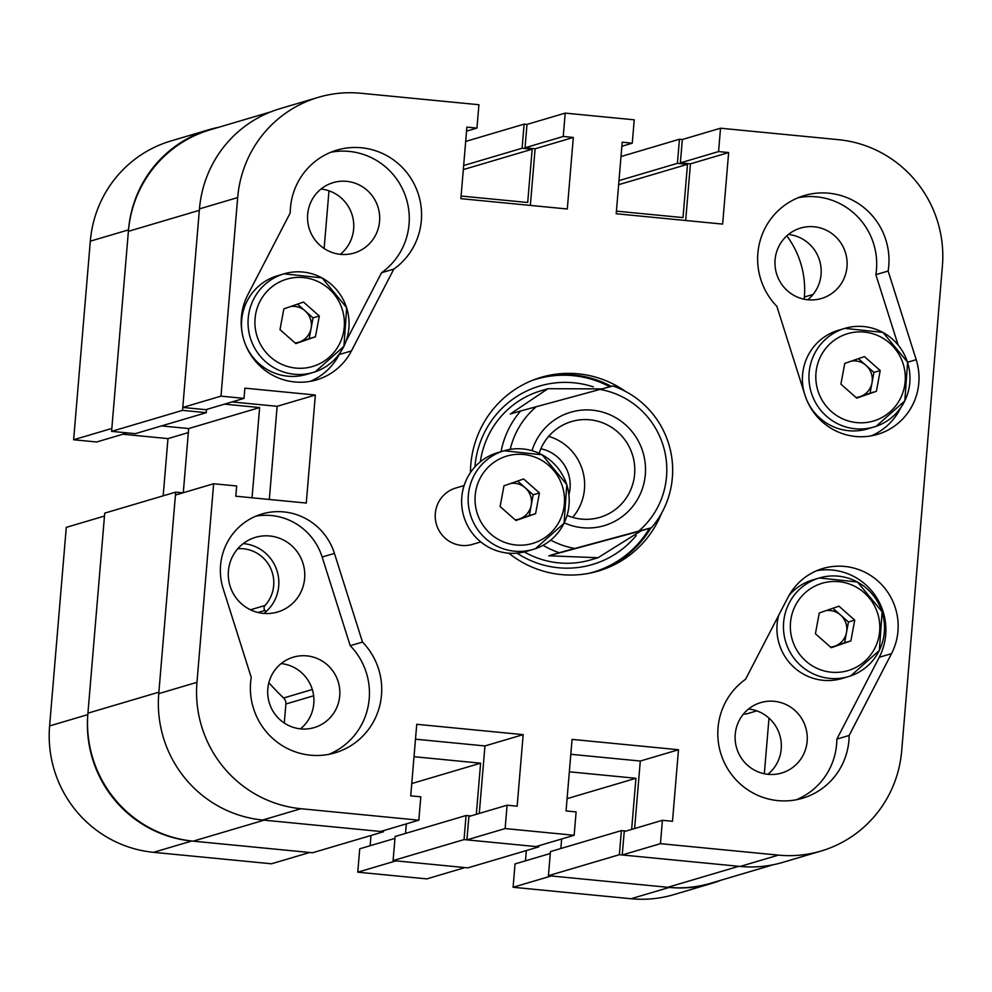 <?xml version="1.0" encoding="UTF-8"?>
<svg xmlns="http://www.w3.org/2000/svg" width="992" height="992" viewBox="0 0 992 992"><rect width="100%" height="100%" fill="white"/><g stroke="black" fill="none" stroke-linecap="round" stroke-linejoin="round"><path stroke-width="1.49" d="M362.489 642.06L334.44 553.4A59.495 58.367 73.5 0 0 261.925 513.992A59.495 58.367 73.5 0 0 223.175 588.69L251.224 677.35A66.836 65.571 -106.5 0 0 310.471 755.185A66.836 65.571 -106.5 0 0 335.011 752.841A66.836 65.571 -106.5 0 0 362.489 642.06L350.213 645.693L322.164 557.033A59.495 58.367 73.5 0 0 255.886 516.162M328.786 754.354A66.836 65.571 73.5 0 0 350.213 645.693M814.097 226.771A36.729 36.034 73.5 0 0 800.618 228.061A36.729 36.034 73.5 0 0 775.149 266.699A36.729 36.034 73.5 0 0 807.972 299.782A36.729 36.034 73.5 0 0 821.463 298.493A36.729 36.034 73.5 0 0 846.932 259.854A36.729 36.034 73.5 0 0 814.097 226.771M774.256 701.319A36.729 36.034 73.5 0 0 760.765 702.596A36.729 36.034 73.5 0 0 735.295 741.235A36.729 36.034 73.5 0 0 768.118 774.318A36.729 36.034 73.5 0 0 781.609 773.028A36.729 36.034 73.5 0 0 807.079 734.39A36.729 36.034 73.5 0 0 774.256 701.319M306.838 655.873A36.729 36.034 73.5 0 0 293.347 657.163A36.729 36.034 73.5 0 0 267.877 695.801A36.729 36.034 73.5 0 0 300.7 728.884A36.729 36.034 73.5 0 0 314.191 727.595A36.729 36.034 73.5 0 0 339.661 688.956A36.729 36.034 73.5 0 0 306.838 655.873M346.679 181.338A36.729 36.034 73.5 0 0 333.2 182.627A36.729 36.034 73.5 0 0 307.718 221.266A36.729 36.034 73.5 0 0 340.554 254.349A36.729 36.034 73.5 0 0 354.032 253.059A36.729 36.034 73.5 0 0 379.502 214.421A36.729 36.034 73.5 0 0 346.679 181.338M855.588 436.48A59.495 58.367 73.5 0 0 877.436 434.397A59.495 58.367 73.5 0 0 916.199 359.699L888.138 271.039A66.836 65.571 73.5 0 0 804.351 195.548A66.836 65.571 73.5 0 0 776.872 306.342L804.921 394.99A59.495 58.367 73.5 0 0 855.588 436.48M871.199 435.872A59.495 58.367 73.5 0 0 900.674 407.886M269.774 535.99A38.924 38.192 73.5 0 0 255.477 537.354A38.924 38.192 73.5 0 0 228.482 578.311A38.924 38.192 73.5 0 0 263.277 613.378A38.924 38.192 73.5 0 0 277.574 612.014A38.924 38.192 73.5 0 0 304.569 571.045A38.924 38.192 73.5 0 0 269.774 535.99M263.897 613.428A38.924 38.192 73.5 0 0 277.314 571.814A38.924 38.192 73.5 0 0 243.846 543.653A38.924 38.192 73.5 0 0 243.238 543.604M625.555 391.456A100.998 99.076 73.5 0 0 541.024 377.357A100.998 99.076 73.5 0 0 470.803 464.591A100.998 99.076 73.5 0 0 470.444 472.564M508.809 553.189A100.998 99.076 73.5 0 0 598.337 571.045A100.998 99.076 73.5 0 0 661.59 513.211M596.291 571.628A100.998 99.076 73.5 0 0 650.851 527.918M796.204 799.788A66.836 65.571 73.5 0 0 836.864 739.102L849.14 735.469A66.836 65.571 73.5 0 1 802.441 798.275A66.836 65.571 73.5 0 1 777.889 800.618A66.836 65.571 73.5 0 1 720.093 751.006A66.836 65.571 73.5 0 1 745.55 679.297L787.921 597.482A59.495 58.367 73.5 0 1 822.827 568.515A59.495 58.367 73.5 0 1 884.765 588.194A59.495 58.367 73.5 0 1 891.51 653.654L849.14 735.469M294.686 381.957A59.495 58.367 73.5 0 0 316.535 379.874A59.495 58.367 73.5 0 0 351.441 350.92L393.812 269.105A66.836 65.571 73.5 0 0 414.916 185.554A66.836 65.571 73.5 0 0 336.933 150.114A66.836 65.571 73.5 0 0 290.222 212.92L247.851 294.736A59.495 58.367 73.5 0 0 294.686 381.957M310.285 381.35A59.495 58.367 73.5 0 0 339.165 354.553L351.441 350.92M196.962 682.322A116.052 113.857 73.5 0 0 300.898 808.716L418.835 820.186L420.794 796.824L410.725 795.844L416.739 724.296L523.168 734.638L517.154 806.186L507.086 805.206L505.126 828.568L574.157 835.276L576.116 811.915L566.06 810.935L572.062 739.387L678.491 749.741L672.489 821.289L662.42 820.31L660.449 843.671L778.385 855.129A116.052 113.857 73.5 0 0 821.004 851.062A116.052 113.857 73.5 0 0 901.691 750.82L942.4 266.067A116.052 113.857 73.5 0 0 838.463 139.674L720.527 128.216L718.568 151.578L728.636 152.557L722.635 224.093L616.206 213.751L622.207 142.203L632.276 143.183L634.235 119.821L565.204 113.113L563.245 136.474L573.314 137.454L567.3 209.002L460.871 198.66L466.885 127.112L476.954 128.092L478.913 104.73L360.976 93.26A116.052 113.857 73.5 0 0 318.358 97.328A116.052 113.857 73.5 0 0 237.671 197.569L199.466 208.878L182.788 407.452L205.803 409.684L244.007 398.375L244.863 388.157L315.344 395.014L306.268 503.056L235.798 496.211L236.654 485.981L213.64 483.749L175.435 495.058L158.757 693.631L196.962 682.322L213.64 483.749M244.007 398.375L220.993 396.143L237.671 197.569M393.812 269.105L381.536 272.738A66.836 65.571 73.5 0 0 403.967 192.175A66.836 65.571 73.5 0 0 330.882 152.247M836.864 739.102L879.234 657.287A59.495 58.367 73.5 0 0 874.473 594.419A59.495 58.367 73.5 0 0 816.8 570.673M807.736 299.758A36.729 36.034 73.5 0 0 819.665 260.722A36.729 36.034 73.5 0 0 788.417 234.472M767.882 774.293A36.729 36.034 73.5 0 0 779.811 735.258A36.729 36.034 73.5 0 0 748.563 709.007M300.464 728.86A36.729 36.034 73.5 0 0 312.393 689.824A36.729 36.034 73.5 0 0 281.145 663.574M340.306 254.324A36.729 36.034 73.5 0 0 352.234 215.289A36.729 36.034 73.5 0 0 320.999 189.038M418.835 820.186L380.63 831.482L262.694 820.024A116.052 113.857 -106.5 0 1 158.757 693.631M232.016 401.934L277.128 406.311L269.316 499.46M199.466 208.878A116.052 113.857 -106.5 0 1 280.153 108.636L318.358 97.328M565.204 113.113L527 124.422L525.041 147.783L535.11 148.763L530.348 205.406M720.527 128.216L682.322 139.512L680.363 162.874L690.432 163.854L685.67 220.509M821.004 851.062L782.8 862.37A116.052 113.857 -106.5 0 1 740.181 866.438L622.244 854.968L624.216 831.606L662.42 820.31M634.62 828.531L640.286 761.038L570.809 754.292M574.157 835.276L535.953 846.585L466.922 839.877L468.881 816.515L507.086 805.206M479.285 813.428L484.952 745.947L523.168 734.638M415.487 739.189L484.952 745.947M466.922 839.877L505.126 828.568M220.993 396.143L182.788 407.452M622.244 854.968L660.449 843.671M611.332 386.409A100.998 99.076 73.5 0 0 538.991 377.977M690.432 163.854L728.636 152.557M680.363 162.874L718.568 151.578M621.872 146.27L632.276 143.183M535.11 148.763L573.314 137.454M525.041 147.783L563.245 136.474M466.538 131.167L476.954 128.092M277.128 406.311L315.344 395.014M640.286 761.038L678.491 749.741M381.536 272.738L346.183 340.988M339.834 353.264L339.165 354.553M898.045 344.782L875.862 274.672A66.836 65.571 73.5 0 0 798.3 197.681M875.862 274.672L888.138 271.039M517.03 553.152A93.037 91.276 73.5 0 0 558.298 567.746A93.037 91.276 73.5 0 0 636.219 535.568M593.315 386.88A93.037 91.276 73.5 0 0 573.835 382.788A93.037 91.276 73.5 0 0 474.945 466.872M589.136 573.277A100.626 98.716 73.5 0 0 649.45 528.327M609.894 386.793A100.626 98.716 73.5 0 0 573.103 375.658A100.626 98.716 73.5 0 0 532.084 380.482M501.034 451.67A88.139 86.465 -106.5 0 1 520.651 410.973L510.285 414.036L547.956 388.703L541.062 390.749A88.139 86.465 73.5 0 0 480.351 461.764M524.346 551.949A88.139 86.465 73.5 0 0 558.707 562.873A88.139 86.465 73.5 0 0 591.071 559.786L597.965 557.74L548.812 555.793L559.19 552.73A88.139 86.465 -106.5 0 1 543.058 545.29M669.228 887.431A116.052 113.857 73.5 0 0 711.847 883.364L673.642 894.672A116.052 113.857 -106.5 0 1 631.024 898.74L669.228 887.431L551.292 875.973L513.087 887.27L631.024 898.74M513.087 887.27L515.046 863.908L550.287 853.492M525.462 860.833L526.318 850.566M357.765 872.179L426.796 878.887L465 867.578L395.969 860.87L357.765 872.179L359.724 848.817L394.952 838.389M370.128 845.73L370.996 835.462M153.537 852.326L271.473 863.784L309.678 852.488L191.741 841.018L153.537 852.326A116.052 113.857 -106.5 0 1 49.6 725.933L87.804 714.624L104.482 516.051L66.278 527.36L49.6 725.933M163.172 495.839L167.97 438.613L122.859 434.236M218.81 127.249A116.052 113.857 73.5 0 0 209.2 129.63A116.052 113.857 73.5 0 0 128.514 229.871L90.309 241.18L73.631 439.754L96.646 441.986L127.36 432.896M90.309 241.18A116.052 113.857 -106.5 0 1 170.996 140.938L209.2 129.63M73.631 439.754L111.836 428.445L128.514 229.871M87.804 714.624A116.052 113.857 73.5 0 0 191.741 841.018M711.847 883.364A116.052 113.857 73.5 0 0 721.196 880.14M188.331 432.586L167.97 438.613M237.807 548.712A33.79 33.145 -106.5 0 1 243.424 548.774A33.79 33.145 -106.5 0 1 271.548 570.462A33.79 33.145 -106.5 0 1 265.013 605.48L250.455 609.782M266.042 611.642L264.963 610.402A3.67 3.608 -106.5 0 1 265.013 605.48M527 124.422L524.123 124.136L522.102 148.23L532.171 149.209L527.694 202.504L461.094 196.032M182.54 410.366L111.588 431.359L128.39 231.334L199.342 210.329L182.54 410.366L206.274 412.672L206.547 409.46M224.527 404.141L259.631 407.563L188.678 428.556L183.284 492.726M252.055 497.786L259.631 407.563M383.606 830.602L383.507 831.767L264.132 820.161L193.18 841.154A117.515 115.295 -106.5 0 1 87.928 713.161L158.881 692.168L175.683 492.131L182.925 492.838M414.011 756.71L480.612 763.183L411.754 783.556M476.321 814.308L480.612 763.183M538.929 845.705L538.83 846.858L464.045 839.592L466.066 815.498L470.754 815.957M631.644 829.411L635.934 778.286L569.346 771.813M773.19 864.751L710.942 883.178A117.515 115.295 -106.5 0 1 667.79 887.294L738.742 866.301L619.368 854.695L621.389 830.602L626.088 831.06M682.322 139.512L679.446 139.24L677.424 163.333L687.493 164.312L683.017 217.608L616.416 211.135M768.998 718.109L764.324 773.735M743.628 713.856A7.341 7.204 73.5 0 0 747.15 713.732A7.341 7.204 73.5 0 0 747.15 713.719L756.809 710.867L747.15 713.732M804.177 299.2L804.351 297.03A88.139 86.465 -106.5 0 0 786.805 235.848M619.368 854.695L548.415 875.688L667.79 887.294M548.415 875.688L550.436 851.595L621.389 830.602M560.852 848.52L561.646 838.984M464.045 839.592L393.092 860.585L467.877 867.864L538.83 846.858M393.092 860.585L395.114 836.504L466.066 815.498M405.517 833.416L406.323 823.881M193.18 841.154L312.554 852.76L383.507 831.767M175.683 492.131L104.73 513.124L87.928 713.161M161.535 425.915L188.678 428.556M111.588 431.359L135.321 433.665L206.274 412.672M128.39 231.334A117.515 115.295 -106.5 0 1 210.106 129.828L270.804 111.86M284.295 723.044L285.894 703.998A7.341 7.204 73.5 0 0 283.613 697.984A264.418 259.408 -106.5 0 1 268.857 682.719M328.984 190.811L324.136 248.508M524.123 124.136L465.682 141.434M679.446 139.24L621.004 156.538M635.934 778.286L567.089 798.659M532.171 149.209L463.314 169.582M522.102 148.23L463.661 165.528M687.493 164.312L618.648 184.686M677.424 163.333L618.983 180.618M540.851 448.781A36.729 36.034 -106.5 0 1 568.962 494.549M564.262 522.846A59.123 58.007 73.5 0 0 602.925 526.008A59.123 58.007 73.5 0 0 643.411 453.778A59.123 58.007 73.5 0 0 571.913 411.891A59.123 58.007 73.5 0 0 531.997 450.653M567.126 515.406A49.947 49.005 73.5 0 0 598.821 517.65A49.947 49.005 73.5 0 0 599.887 517.34A49.947 49.005 73.5 0 0 632.859 456.097A49.947 49.005 73.5 0 0 572.62 421.253A49.947 49.005 73.5 0 0 571.541 421.563A49.947 49.005 73.5 0 0 539.127 453.282M572.632 517.378A49.947 49.005 73.5 0 0 548.663 436.368M550.746 540.107A80.798 79.261 73.5 0 0 574.814 548.464L638.563 531.191A80.798 79.261 73.5 0 0 663.933 448.223A80.798 79.261 73.5 0 0 600.024 389.434L536.288 406.708A80.798 79.261 73.5 0 0 510.21 449.364M600.024 389.434L612.932 385.975A88.139 86.465 -106.5 0 1 669.526 446.747A88.139 86.465 -106.5 0 1 651.459 527.732L641.092 530.807L597.965 557.74M547.956 388.703L602.032 388.901M559.19 552.73L574.814 548.464M536.288 406.708L520.651 410.973M638.563 531.191L651.459 527.732M548.812 555.793L641.092 530.807M830.961 647.478L834.78 646.164A18.364 18.017 73.5 0 0 825.976 610.663M778.633 615.412A51.41 50.443 73.5 0 0 792.273 665.694A51.41 50.443 73.5 0 0 842.022 678.503L850.727 675.874L879.358 650.442L882.124 611.816L857.448 581.994L819.392 577.964A51.41 50.443 -106.5 0 1 882.012 611.853A51.41 50.443 -106.5 0 1 850.714 675.874A51.41 50.443 -106.5 0 1 848.569 676.569A51.41 50.443 -106.5 0 1 785.949 642.68A51.41 50.443 -106.5 0 1 817.247 578.646A51.41 50.443 -106.5 0 1 819.392 577.964L812.845 579.898A51.41 50.443 73.5 0 0 810.7 580.593A51.41 50.443 73.5 0 0 789.012 595.46M815.412 633.739L819.268 612.982L838.922 606.174L854.732 620.136L850.876 640.894L831.222 647.702L815.412 633.739M832.908 608.257L848.458 621.996L854.732 620.136M848.458 621.996L844.601 642.754L850.876 640.894M830.502 647.069A18.364 18.017 73.5 0 0 834.78 646.164L844.601 642.754M819.863 612.771A18.364 18.017 73.5 0 0 819.243 613.143M515.666 520.279L519.473 518.965A18.364 18.017 73.5 0 0 510.682 483.464M464.107 485.572L455.737 488.052A29.376 28.818 73.5 0 0 436.629 525.028A29.376 28.818 73.5 0 0 472.415 544.397L480.785 541.917M495.405 453.394A51.41 50.443 73.5 0 0 464.107 517.415A51.41 50.443 73.5 0 0 526.727 551.304L533.274 549.37A51.41 50.443 -106.5 0 1 470.654 515.48A51.41 50.443 -106.5 0 1 501.952 451.447A51.41 50.443 -106.5 0 1 504.097 450.765A51.41 50.443 -106.5 0 1 566.717 484.642A51.41 50.443 -106.5 0 1 535.444 548.675A51.41 50.443 -106.5 0 1 533.274 549.37L535.432 548.675L564.064 523.255L566.816 484.617L542.153 454.795L504.097 450.765L497.55 452.699A51.41 50.443 73.5 0 0 495.405 453.394M500.117 506.552L503.973 485.782L523.627 478.975L539.437 492.937L535.581 513.695L515.927 520.502L500.117 506.552M517.613 481.058L533.163 494.797L539.437 492.937M533.163 494.797L529.306 515.555L535.581 513.695M515.208 519.87A18.364 18.017 73.5 0 0 519.473 518.965L529.306 515.555M504.568 485.572A18.364 18.017 73.5 0 0 503.936 485.944M856.456 397.891L860.262 396.564A18.364 18.017 73.5 0 0 851.458 361.063M876.209 426.287A51.41 50.443 -106.5 0 1 874.051 426.969A51.41 50.443 -106.5 0 1 811.431 393.08A51.41 50.443 -106.5 0 1 842.729 329.059A51.41 50.443 -106.5 0 1 844.874 328.364L838.327 330.311A51.41 50.443 73.5 0 0 836.182 330.993A51.41 50.443 73.5 0 0 804.252 392.882M806.459 399.28A51.41 50.443 73.5 0 0 867.504 428.916L876.209 426.275L904.84 400.855L907.606 362.229L882.93 332.394L844.874 328.364A51.41 50.443 -106.5 0 1 907.494 362.254A51.41 50.443 -106.5 0 1 876.221 426.275M840.906 384.152L844.75 363.394L864.404 356.587L880.214 370.537L876.37 391.307L856.704 398.114L840.906 384.152M858.39 358.67L873.94 372.397L880.214 370.537M873.94 372.397L870.083 393.167L876.37 391.307M855.984 397.47A18.364 18.017 73.5 0 0 860.262 396.564L870.083 393.167M845.345 363.184A18.364 18.017 73.5 0 0 844.725 363.556M295.542 343.368L299.348 342.042A18.364 18.017 73.5 0 0 290.544 306.54M315.295 371.764A51.41 50.443 -106.5 0 1 313.15 372.446A51.41 50.443 -106.5 0 1 250.53 338.557A51.41 50.443 -106.5 0 1 281.827 274.536A51.41 50.443 -106.5 0 1 283.972 273.842L277.425 275.788A51.41 50.443 73.5 0 0 275.268 276.47A51.41 50.443 73.5 0 0 242.321 333.858M245.557 344.757A51.41 50.443 73.5 0 0 306.602 374.393L315.307 371.764L343.939 346.332L346.692 307.706L322.028 277.872L283.972 273.842A51.41 50.443 -106.5 0 1 346.58 307.731A51.41 50.443 -106.5 0 1 315.32 371.752M279.992 329.629L283.848 308.872L303.502 302.064L319.312 316.026L315.456 336.784L295.802 343.592L279.992 329.629M297.488 304.147L313.038 317.874L319.312 316.026M313.038 317.874L309.182 338.644L315.456 336.784M295.083 342.959A18.364 18.017 73.5 0 0 299.348 342.042L309.182 338.644M284.444 308.661A18.364 18.017 73.5 0 0 283.811 309.033M907.606 362.241L916.199 359.699M879.234 657.287L891.51 653.654M300.898 808.716L262.694 820.024M740.181 866.438L778.385 855.129M322.164 557.033L334.44 553.4M813.043 294.463L804.351 297.03M313.633 695.789L285.894 703.998M312.294 689.502L283.613 697.984M264.963 610.402L257.97 612.473M820.248 583.879A45.545 44.677 73.5 0 0 792.856 641.551A45.545 44.677 73.5 0 0 849.896 669.997A45.545 44.677 73.5 0 0 877.3 612.324A45.545 44.677 73.5 0 0 820.248 583.879M504.953 456.68A45.545 44.677 73.5 0 0 477.561 514.352A45.545 44.677 73.5 0 0 534.601 542.798A45.545 44.677 73.5 0 0 561.993 485.125A45.545 44.677 73.5 0 0 504.953 456.68M845.73 334.292A45.545 44.677 73.5 0 0 818.338 391.964A45.545 44.677 73.5 0 0 875.378 420.41A45.545 44.677 73.5 0 0 902.782 362.737A45.545 44.677 73.5 0 0 845.73 334.292M284.828 279.769A45.545 44.677 73.5 0 0 257.436 337.441A45.545 44.677 73.5 0 0 314.476 365.887A45.545 44.677 73.5 0 0 341.868 308.214A45.545 44.677 73.5 0 0 284.828 279.769"/></g></svg>
